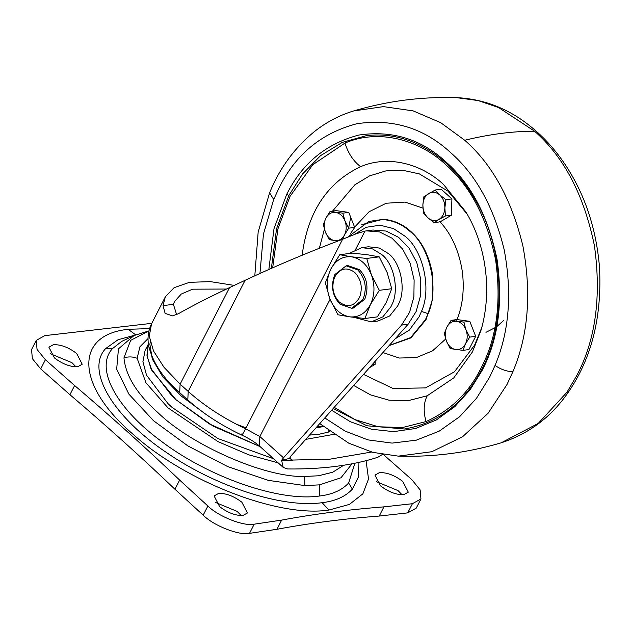 <?xml version="1.0" encoding="UTF-8"?>
<svg xmlns="http://www.w3.org/2000/svg" width="631" height="631" viewBox="0 0 631 631"><rect width="100%" height="100%" fill="white"/><g stroke="black" fill="none" stroke-linecap="round" stroke-linejoin="round"><path stroke-width="0.95" d="M333.215 408.462L366.824 425.759L404.487 428.993C438.498 423.101 464.219 403.264 481.65 369.482C506.535 324.492 505.218 248.993 474.859 199.278C449.785 155.786 409.077 130.546 366.524 135.626L342.349 142.369L320.627 155.597L302.628 173.88L288.935 195.373L276.575 228.674L271.369 268.349M371.123 135.152L366.524 135.626M363.511 374.396L392.932 388.436L425.515 387.915L454.47 371.777L474.638 345.054L481.784 327.56M467.098 214.051L448.002 191.185L419.339 173.896L402.823 170.283L385.927 170.891L369.64 175.852L354.906 184.773L332.561 211.093M324.389 229.148L319.373 248.251M382.938 352.548L399.265 358.037L416.468 357.556L432.527 350.844L445.683 339.036M456.773 320.177C462.578 306.24 464.455 290.197 462.413 272.032C459.06 250.886 451.488 234.014 439.681 221.402M422.904 208.127L405.023 202.086L386.188 203.229L369.056 211.771L355.766 225.914L350.331 233.841M438.995 219.407L445.423 215.983L444.863 207.93L445.92 199.672L439.736 194.94L435.177 189.994L441.164 189.221L451.906 198.891L451.41 215.21L440.162 221.844L434.175 222.617L438.995 219.407C442.591 217.064 444.555 213.239 444.863 207.93C444.879 202.583 443.167 198.252 439.736 194.94C436.147 191.934 432.48 191.422 428.741 193.417C425.136 195.76 423.18 199.585 422.873 204.894C422.857 210.241 424.56 214.572 427.992 217.884C431.58 220.889 435.248 221.394 438.995 219.407M465.938 329.713C463.88 324.886 460.772 322.094 456.631 321.329C452.482 320.95 449.233 322.867 446.898 327.079C444.808 331.52 444.666 336.228 446.464 341.205C448.531 346.025 451.63 348.817 455.771 349.582C459.928 349.968 463.17 348.052 465.512 343.84C467.595 339.399 467.745 334.69 465.938 329.713L463.793 322.102L451.094 320.351L446.898 327.079L444.311 333.602L446.464 341.205L450.234 348.604L462.933 350.355L465.512 343.84L469.709 337.112L465.938 329.713M342.633 239.236L344.51 234.906L348.706 228.17L344.936 220.779C342.878 215.952 339.77 213.16 335.629 212.395C331.48 212.016 328.23 213.933 325.896 218.145C323.806 222.585 323.664 227.294 325.462 232.271C327.528 237.09 330.628 239.883 334.769 240.648C338.926 241.034 342.168 239.117 344.51 234.906C346.6 230.465 346.742 225.756 344.936 220.779L342.791 213.168L330.092 211.417L325.896 218.145L323.317 224.66L325.462 232.271L329.232 239.67L337.9 241.034M348.706 228.17L354.693 227.397L354.385 227.996M330.092 211.417L336.078 210.636L348.777 212.395L354.693 227.397M342.791 213.168L348.777 212.395M372.085 364.757L375.082 364.371L369.506 367.66M375.177 361.279L375.082 364.371M451.094 320.351L457.081 319.578L469.779 321.329L475.695 336.331L468.92 349.582L462.933 350.355M463.793 322.102L469.779 321.329M469.709 337.112L475.695 336.331M445.92 199.672L451.906 198.891M445.423 215.983L451.41 215.21M435.177 189.994L423.929 196.627L422.873 204.894L423.433 212.939L427.992 217.884L434.175 222.617M246.066 427.889L236.097 424.087M380.501 485.846L374.972 475.111L379.412 472.635C386.827 472.319 394.612 475.246 402.759 481.429L408.289 492.156L403.848 494.633C396.434 494.956 388.649 492.022 380.501 485.846M376.549 481.705L398.058 490.61L402.018 494.743M219.643 506.654L214.106 495.927L218.547 493.45C225.961 493.127 233.746 496.061 241.894 502.244L247.423 512.971L242.982 515.448C235.568 515.772 227.791 512.837 219.643 506.654M215.684 502.521L237.193 511.418L241.152 515.559M54.424 357.919L48.895 347.184L53.335 344.715C60.75 344.392 68.534 347.318 76.682 353.502L82.211 364.237L77.771 366.706C70.356 367.029 62.572 364.103 54.424 357.919M50.472 353.786L71.981 362.683L75.941 366.816M149.571 328.593L128.219 329.311C73.653 334.864 76.146 385.833 133.354 434.53C186.09 482.029 278.926 517.862 328.964 510.037L349.424 504.398L362.864 493.836L368.528 478.976L366.067 460.677M383.545 454.667L411.783 479.615L420.128 489.877L420.94 498.955L412.406 503.712L383.924 506.867L379.231 516.048C343.343 518.84 309.253 523.249 276.962 529.283L249.505 533.361C239.252 535.766 213.767 525.773 203.174 515.18L174.953 489.262C141.691 457.514 106.686 425.996 69.923 394.698L40.7 368.906L32.362 358.653L31.55 349.574L36.251 340.393L44.777 335.637L151.771 323.34M383.924 506.867C348.036 509.659 313.946 514.068 281.663 520.102L254.206 524.18C243.945 526.585 218.468 516.592 207.875 505.999L179.646 480.081C146.392 448.333 111.379 416.815 74.616 385.525L45.4 359.725L37.055 349.471L36.251 340.393M420.94 498.955L416.239 508.136L407.705 512.885L379.231 516.048M147.488 346.845L145.098 350.465L142.921 361.713L146.518 375.153L167.949 403.58L172.042 407.389L218.003 438.584L273.609 458.769M281.671 460.188L283.635 460.464M260.067 446.574L209.216 423.843L175.978 399.699L151.905 370.436L147.07 356.192L148.419 344.092L146.936 355.269L150.864 368.409L171.869 395.913L175.962 399.723L213.239 426.209L260.122 446.63M150.225 341.994L149.87 344.297L152.284 359.071L162.916 377.046L181.397 396.15L205.225 413.833M316.596 427.148L322.528 425.941M176.625 314.632L173.399 304.308L163.027 305.649L165.133 313.37L172.468 315.871L178.202 313.828C192.4 305.759 209.508 297.02 229.526 287.61L180.119 384.161L188.219 391.449C204.365 405.851 223.492 418.298 245.601 428.788L259.854 436.534L283.5 457.822L401.545 325.091L409.551 312.4L413.889 296.838L414.117 279.967L410.229 263.49L402.594 249.079L392.009 238.179L379.523 231.9L366.406 230.875L364.978 231.096L355.655 249.324M289.779 457.814L292.563 460.33L289.7 458.398L290.899 456.047L408.115 324.239L416.121 311.556L420.459 295.986L420.688 279.115L416.799 262.638L409.164 248.228L398.579 237.327L386.093 231.049L372.976 230.023L366.406 230.875M229.526 287.61L245.104 280.298C276.015 265.825 308.52 252.148 342.594 239.252L356.263 233.754L364.978 231.096M283.5 457.822L281.6 460.299L289.7 458.398M281.6 460.299L329.745 459.202L371.612 452.025M292.563 460.33L281.623 460.385L283.216 467.421L287.618 468.959C322.409 469.33 352.469 465.441 377.795 457.294L382.378 454.462M173.399 304.308L174.55 301.523L181.231 294.07L192.621 289.179L226.497 289.037M163.027 305.649L165.346 296.815L174.109 287.681L189.497 282.341L210.312 281.615L234.235 285.401M339.439 302.202C332.916 295.221 331.283 286.924 334.533 277.317C339.715 268.254 346.435 266.605 354.709 272.363C361.232 279.344 362.872 287.641 359.623 297.248C354.441 306.311 347.713 307.96 339.439 302.202M334.414 275.55L334.927 274.477L346.143 265.84L357.698 269.839C365.223 277.892 367.116 287.46 363.361 298.542L362.849 299.615L351.633 308.259L340.077 304.26C332.553 296.207 330.668 286.64 334.414 275.55M349.117 253.504L361.673 247.66L368.472 246.776L379.365 248.054L388.68 253.772C400.74 262.89 406.277 289.582 398.603 304.008L397.704 305.893L389.682 315.95L378.072 321.005L371.273 321.889L354.259 317.425M346.143 265.84L347.87 265.619L359.425 269.611C366.95 277.664 368.835 287.231 365.089 298.321L364.576 299.394L353.36 308.031L351.633 308.259M361.673 247.66L372.566 248.929L381.889 254.656C393.941 263.774 399.486 290.465 391.804 304.891L390.904 306.769L382.891 316.833L371.273 321.889M371.312 274.611L379.318 290.331L370.397 304.631L364.907 318.489L377.33 316.88L386.251 302.58L391.741 288.722L387.166 272.56L379.16 256.841L367.392 254.75L352.177 253.11L339.762 254.719L351.53 256.809L366.745 258.45L371.312 274.611C375.137 285.188 374.83 295.198 370.397 304.631C365.42 313.583 358.526 317.653 349.7 316.841C340.898 315.216 334.304 309.285 329.918 299.039C326.093 288.462 326.401 278.452 330.833 269.019C335.81 260.067 342.704 255.997 351.53 256.809C360.333 258.426 366.926 264.365 371.312 274.611M379.318 290.331L391.741 288.722M366.745 258.45L379.16 256.841M364.907 318.489L349.7 316.841L337.924 314.759L329.918 299.039L325.351 282.869L330.833 269.019L339.762 254.719M496.423 326.953L503.499 320.572M350.71 217.293L348.588 228.343M569.304 390.739L566.883 392.332L576.837 375.453C595.664 339.778 601.509 296.452 594.378 245.451C583.975 195.121 564.035 157.048 534.567 131.224L498.624 107.554L478.046 100.55L456.513 97.639C481.974 98.854 505.281 107.373 526.42 123.211C542.1 134.979 555.556 149.579 566.772 167.026C585.26 195.744 596.153 228.887 599.442 266.44C602.163 315.413 592.115 356.846 569.304 390.739C552.401 416.144 529.693 433.505 501.18 442.82L538.204 423.448L566.883 392.332M501.18 442.82C467.603 452.782 433.316 457.215 398.327 456.134L431.817 451.717L462.57 436.755L488.071 413.297L507.008 384.484L512.908 371.691C528.36 335.053 531.681 293.084 522.862 245.782C511.528 199.404 492.156 164.226 464.731 140.256C489.561 134.214 512.845 131.201 534.567 131.224M464.731 140.256L440.722 122.69L413.124 110.875L383.419 106.623L353.66 110.953C339.265 115.292 326.038 122.288 313.978 131.934C294.243 148.246 279.454 168.548 269.595 192.849L273.704 199.475L263.458 234.006L259.948 273.452M512.908 371.691C506.89 371.549 500.935 369.466 495.043 365.444C509.249 331.772 512.293 293.194 504.185 249.718C493.773 207.086 475.963 174.755 450.763 152.726C424.127 128.101 392.845 118.431 356.901 123.723C321.636 132.944 295.71 154.272 279.131 187.707L273.704 199.475M324.791 417.935L345.149 431.123L367.905 439.878L392.048 443.104L416.279 440.178L439.192 431.154L459.542 416.775L476.484 398.303L489.617 377.204L495.043 365.444M395.172 338.792L409.196 330.226L419.016 316.912L421.469 311.43C431.983 288.635 422.817 249.852 405.055 236.254L393.531 228.596L380.036 225.196L366.256 227.286L354.141 234.653M331.622 410.253L350.52 421.8L371.478 429.238L393.563 431.628L415.608 428.496L436.376 419.938L454.809 406.632L470.158 389.698L482.108 370.444C498.174 339.999 503.167 303.014 497.07 259.483C488.197 216.528 471.176 184.023 446.022 161.978C421.295 139.112 392.237 130.136 358.858 135.05C326.117 143.616 302.044 163.421 286.64 194.466L274.012 228.674L268.845 269.469M482.108 370.444L482.076 369.245M286.64 194.466L288.935 195.373M389.256 345.449L410.671 337.593L425.452 319.641L428.126 313.662C439.602 288.777 429.608 246.445 410.213 231.601C402.341 224.297 393.003 220.266 382.205 219.501L368.898 221.442L347.373 237.406M428.126 313.662L421.469 311.43M334.217 407.334L355.024 419.631L378.198 426.761L402.412 427.55L426.028 421.571C450.605 410.442 468.92 392.671 480.98 368.259C496.676 338.516 501.55 302.391 495.603 259.869C486.927 217.9 470.3 186.153 445.731 164.62C419.812 140.185 379.302 128.282 344.991 143.048L312.795 164.723L290.031 196.359L277.9 228.958L272.687 267.773M426.028 421.571C423.227 411.302 423.638 402.688 427.25 395.747L453.728 377.93L472.445 351.909L481.051 330.155C492.661 290.086 485.641 244.229 465.725 211.724L443.459 184.433C422.139 164.336 388.83 154.548 360.609 166.687C327.237 182.572 307.762 212 302.178 254.987L302.146 255.224M353.683 385.446L370.523 394.88L389.114 400.212L408.431 400.598L427.25 395.747M344.991 143.048C348.154 153.278 353.36 161.157 360.609 166.687M382.205 219.501L361.752 224.636M389.106 345.622L410.923 337.893L425.98 319.712L432.456 299.804L432.819 275.928C429.498 256.281 422.123 241.436 410.694 231.388C402.799 224.06 393.436 220.014 382.599 219.249M148.048 338.579L139.885 346.829L137.124 358.258L145.95 382.796L168.027 407.91L218.058 441.645L248.677 454.793L278.129 462.838M133.977 335.574L118.454 348.848L116.672 369.159L128.866 394.115L153.57 420.751L187.864 445.904L227.688 466.593L268.301 480.365L304.907 485.586L319.507 484.86L319.68 495.99C279.415 502.047 207.836 477.083 159.998 440.288C115.181 407.027 94.808 367.644 112.539 348.549L121.633 341.442L133.977 335.574L148.948 330.865L130.649 340.377L123.96 357.864C125.632 375.784 137.053 394.13 158.231 412.919C190.538 444.547 264.279 477.738 304.536 476.476L318.474 475.782L332.766 472.217L343.65 465.268M123.96 357.864C128.416 356.483 132.802 356.618 137.124 358.258M304.907 485.586L304.536 476.476M319.507 484.86L341 477.77L351.988 463.817M319.68 495.99C332.292 494.507 341.947 490.184 348.635 483.015L354.867 463.257M348.635 483.015L352.39 489.12L358.313 477.233L358.092 462.57M112.539 348.549L105.629 348.58C85.319 370.129 112.657 416.649 166.868 452.79C216.275 486.895 283.185 508.397 322.125 502.678C335.321 501.14 345.409 496.621 352.39 489.12M135.066 335.132L118.1 339.715L105.629 348.58M135.894 335.022L128.219 329.311M322.125 502.678L328.964 510.037M45.4 359.725L40.7 368.906M74.616 385.525L69.923 394.698M179.646 480.081L174.953 489.262M207.875 505.999L203.174 515.18M254.206 524.18L249.505 533.361M281.663 520.102L276.962 529.283M412.406 503.712L407.705 512.885M315.871 427.968L323.285 426.556M309.576 435.043L318.142 434.467L328.443 432.077L328.664 430.744M328.443 432.077L329.784 431.565M408.115 324.239L401.545 325.091M334.887 434.144L305.719 439.381M241.918 433.797C241.287 436.344 242.517 434.68 245.601 428.788L342.594 239.252M330.045 299.362L259.854 436.534L259.373 445.959C254.616 441.897 248.74 438.277 241.744 435.082C221.126 425.326 203.143 413.605 187.793 399.936L188.219 391.449L245.104 280.298M151.55 323.782L149.263 336.126L153.507 350.954L164.021 367.313L180.119 384.161L179.693 392.64C162.901 378.056 152.552 362.375 148.656 345.583C147.244 337.893 148.214 330.62 151.55 323.782L165.346 296.815M495.998 327.213L485.941 332.332M456.513 97.639C421.524 96.551 387.245 100.992 353.66 110.953M398.327 456.134L372.874 452.372L348.793 443.191L319.759 423.598M254.814 275.794L258.158 232.09L269.595 192.849M145.098 350.465L148.411 343.998M187.793 399.936L179.693 392.64M259.373 445.959L283.216 467.421"/></g></svg>
